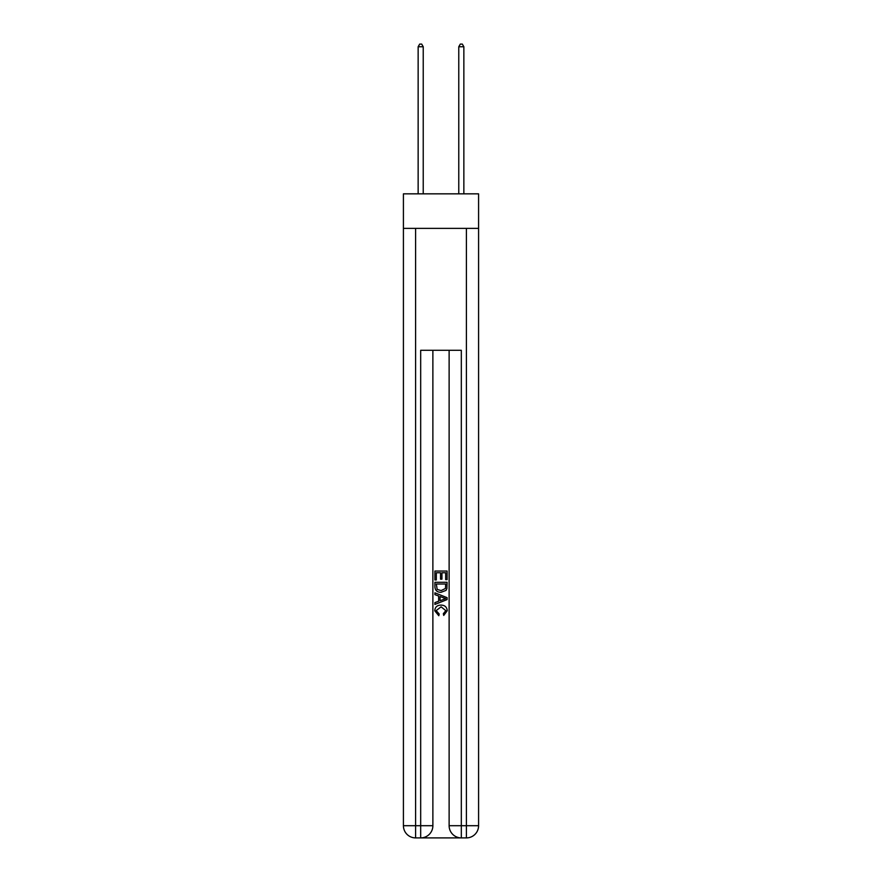 <?xml version="1.0" encoding="UTF-8"?>
<svg xmlns="http://www.w3.org/2000/svg" width="882" height="882" viewBox="0 0 882 882"><rect width="100%" height="100%" fill="white"/><g stroke="black" fill="none" stroke-linecap="round" stroke-linejoin="round"><path stroke-width="1.32" d="M478.584 228.383L478.584 193.842L403.416 193.842L403.416 228.383L478.584 228.383L478.584 825.706L466.402 825.706L466.402 228.383M421.596 837.9L460.404 837.9M461.319 837.9L461.319 825.706L449.125 825.706A12.194 12.194 0 0 0 461.319 837.9L466.402 837.9L466.402 825.706L461.319 825.706L461.319 350.286L420.681 350.286L420.681 825.706L403.416 825.706L403.416 228.383M432.875 350.286L432.875 825.706A12.194 12.194 0 0 1 420.681 837.9L415.598 837.9A12.194 12.194 0 0 1 403.416 825.706M449.125 825.706L449.125 350.286M466.402 837.9A12.194 12.194 0 0 0 478.584 825.706M434.903 579.948L434.903 571.04L447.097 571.04L447.097 579.639L445.686 579.639L445.686 572.76L441.937 572.76L441.937 579.165L440.526 579.165L440.526 572.76L436.314 572.76L436.314 579.948L434.903 579.948M434.903 586.662L434.903 582.296L447.097 582.296L446.92 588.614L446.049 590.389L441.066 592.296C437.163 592.307 435.113 590.433 434.903 586.662M436.314 584.016L437.174 589.408L441.088 590.576L445.432 588.492L445.686 584.016L436.314 584.016M434.903 594.633L434.903 592.814L447.097 597.654L447.097 599.595L434.903 604.435L434.903 602.604L438.652 601.226L438.652 596.023L434.903 594.633M443.437 597.787L440.063 596.541L440.063 600.708L445.686 598.624L443.437 597.787M436.16 610.598L439.203 614.015L438.806 615.735L434.749 610.763C435.08 607.014 437.196 605.129 441.088 605.107C444.837 605.184 446.887 607.059 447.251 610.73L443.712 615.427L443.337 613.707L445.84 610.642L441.099 606.827L436.16 610.598M423.228 193.842L423.228 46.746L418.145 46.746L418.145 193.842M418.145 46.746L419.667 44.1L421.695 44.1L423.228 46.746M463.855 193.842L463.855 46.746L458.772 46.746L458.772 193.842M458.772 46.746L460.305 44.1L462.333 44.1L463.855 46.746M415.598 228.383L415.598 837.9M432.875 825.706L420.681 825.706L420.681 837.9"/></g></svg>

